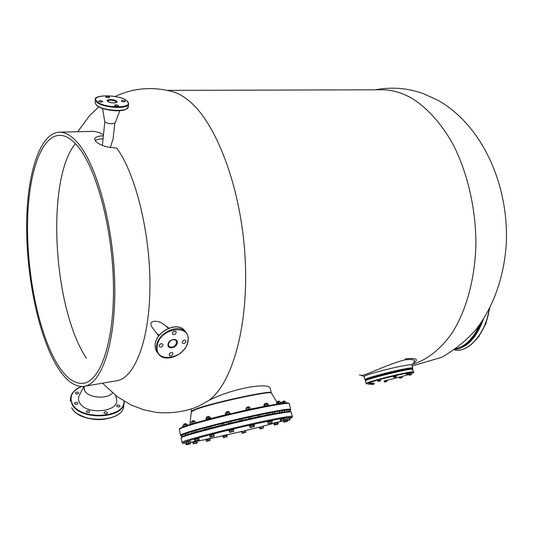 <?xml version="1.0" encoding="UTF-8"?>
<svg xmlns="http://www.w3.org/2000/svg" width="533" height="533" viewBox="0 0 533 533"><rect width="100%" height="100%" fill="white"/><g stroke="black" fill="none" stroke-linecap="round" stroke-linejoin="round"><path stroke-width="0.8" d="M78.664 392.788C77.318 391.808 76.219 391.862 75.366 392.948L75.459 393.341C76.812 394.32 77.911 394.273 78.764 393.187L78.664 392.788M77.798 403.061C76.432 402.062 75.313 402.115 74.447 403.241L74.547 403.648C75.913 404.654 77.032 404.6 77.898 403.474L77.798 403.061M89.717 411.289C88.338 410.27 87.219 410.33 86.353 411.463L86.453 411.896C87.832 412.915 88.951 412.862 89.817 411.729L89.717 411.289M119.885 405.686C118.539 404.7 117.453 404.747 116.62 405.813L116.734 406.273C118.086 407.259 119.172 407.219 120.005 406.153L119.885 405.686M107.346 412.362C105.98 411.356 104.868 411.403 104.015 412.515L104.128 412.968C105.494 413.981 106.607 413.934 107.459 412.822L107.346 412.362M83.848 386.398L84.62 390.716C88.451 398.064 107.433 399.523 112.496 392.914M79.23 395.733L79.131 395.926C78.124 398.164 78.284 400.436 79.604 402.741C86.186 415.6 120.411 411.929 116.434 399.084L116.401 398.937M162.971 345.118L162.732 344.105C161.206 343.265 160.013 343.805 159.154 345.71L159.394 346.716C160.913 347.563 162.112 347.03 162.971 345.118M176.19 332.652L175.93 331.593C174.424 330.786 173.245 331.326 172.406 333.212L172.665 334.258C174.171 335.07 175.344 334.537 176.19 332.652M185.957 341.573L185.704 340.534C184.231 339.754 183.072 340.287 182.239 342.146L182.486 343.179C183.958 343.965 185.118 343.425 185.957 341.573M172.912 353.899L172.679 352.899C171.186 352.093 170.014 352.626 169.161 354.498L169.394 355.491C170.886 356.304 172.059 355.771 172.912 353.899M160.913 343.765L159.52 344.818M174.131 331.279L172.739 332.372M183.818 340.287L182.639 341.227M170.773 352.626L169.601 353.526M121.544 101.183C123.163 101.963 124.429 102.043 125.348 101.43L125.202 101.15C123.583 100.371 122.317 100.284 121.397 100.904L121.544 101.183M114.722 105.574C116.367 106.373 117.66 106.453 118.599 105.814L118.459 105.527C116.814 104.728 115.521 104.648 114.582 105.287L114.722 105.574M98.812 101.383C100.451 102.183 101.75 102.263 102.702 101.623L102.569 101.35C100.93 100.557 99.631 100.477 98.685 101.117L98.812 101.383M105.86 97.073C107.479 97.852 108.752 97.932 109.685 97.319L109.551 97.046C107.933 96.273 106.66 96.193 105.734 96.806L105.86 97.073M119.805 110.671L115.348 122.657C112.51 124.349 108.985 124.102 104.781 121.917L102.603 108.452M489.627 308.454L489.287 309.8M489.84 308.507L489.141 309.953M182.946 426.253L182.966 426.833M182.659 427.08L182.672 426.367M378.39 381.508L380.355 381.015L378.39 381.508M379.689 380.895L379.476 380.062L380.329 379.916L380.542 380.742L378.19 381.495L377.71 380.575L378.163 380.389L378.377 381.222M379.476 380.062L378.163 380.389M383.947 381.168L386.738 380.162L386.658 380.562M384.773 381.775L385.452 381.788L384.773 381.775L384.566 380.975L383.953 381.195L386.818 380.469M401.782 377.717L400.743 377.944L402.135 377.471L401.929 376.671L399.857 377.131L400.063 377.93L400.743 377.944L399.87 378.197L401.782 377.717M401.336 377.611L401.129 376.804M400.063 377.93L399.59 378.11L399.384 377.311L399.857 377.131M384.12 381.148L384.593 382.034L386.672 381.575L385.452 381.788L386.039 381.455L385.832 380.655L384.566 380.975M386.039 381.455L386.851 381.315L386.652 380.515L385.832 380.655M266.846 403.155L264.641 403.674L266.846 403.155L267.006 403.841M486.143 322.258L485.916 323.837L485.443 323.711M485.59 324.397L484.997 324.824M486.076 321.992L485.916 323.837M183.925 425.127L186.597 424.261L183.925 425.127L184.145 426.18L184.818 426.273M186.13 424.621L186.417 425.72M187.376 425.401L187.19 424.488L186.597 424.261L187.03 424.381M182.832 425.434L183.405 426.686M183.812 426.573L184.145 426.18M209.969 440.185L209.083 440.678L210.115 440.491L209.696 438.906L210.122 440.498L206.518 441.344L206.098 439.758L207.803 439.312L208.077 440.598L209.083 440.678L206.518 441.344M209.696 438.906L207.803 439.312M206.371 441.044L208.077 440.598M288.586 403.441C289.679 401.822 272.336 404.494 247.172 410.024C222.054 415.533 194.405 422.782 184.465 426.407M183.672 435.914C179.868 436.187 180.62 435.394 185.937 433.529C196.79 429.745 228.977 421.523 255.347 415.853C281.817 410.15 295.568 408.411 288.166 411.369M233.661 431.43L229.65 432.35M233.767 431.077L233.461 429.671L231.755 430.011L232.062 431.417L232.981 431.557L229.716 432.39M232.062 431.417L229.623 432.33L229.157 430.744L229.596 430.551L229.903 431.95M231.755 430.011L229.596 430.551M189.588 443.403L190.101 443.949L190.341 443.203M190.101 443.949L186.37 444.755L190.101 443.949M189.648 443.709L186.37 444.755M186.683 443.016L185.877 443.243L186.15 444.575M479.753 324.57C477.182 330.52 474.017 335.55 470.266 339.661M379.736 89.791L383.494 89.784C393.054 90.077 402.648 93.008 412.282 98.565C427.239 107.972 441.197 123.33 452.67 143.683C467.308 171.879 475.809 207.897 475.916 243.461C475.183 278.846 466.188 311.145 451.651 333.651C440.298 349.601 426.733 359.968 412.302 364.472M170.36 91.063L173.571 91.929C178.575 93.541 183.619 96.42 188.689 100.577C215.738 122.157 240.51 185.89 244.92 254.534C249.424 323.198 232.948 382.481 209.103 400.283C232.961 388.104 270.344 381.721 270.358 388.824L270.378 388.903M114.815 123.223L113.123 138.62L110.378 147.574M103.375 135.762C97.985 136.095 95.081 137.201 94.647 139.073L95.693 141.345C100.097 145.382 107.106 147.608 116.72 148.021C135.882 174.184 150.719 234.66 149.913 288.673C149.2 342.786 133.77 379.469 115.668 380.935L83.328 386.465C73.934 386.918 64.913 379.796 56.265 365.078C38.056 333.731 26.364 276.007 26.65 224.926C26.923 173.985 39.875 131.924 60.162 132.151C65.572 132.344 71.142 135.609 76.885 141.945C96.326 162.978 113.689 225.239 114.748 284.449C115.927 343.732 101.23 385.319 83.328 386.465M102.469 383.194L117.393 396.759L131.065 404.96L143.53 409.744L155.616 412.295C168.208 413.641 180.6 412.362 192.806 408.458L194.612 407.825C197.99 406.539 202.82 404.027 209.103 400.283M60.162 132.151L93.828 131.331L98.971 132.497L103.482 134.749M75.386 143.663C45.651 179.921 53.06 307.874 86.266 358.029M103.062 138.74C99.251 138.98 96.62 139.639 95.18 140.705M76.599 144.989C95.554 165.65 112.41 226.365 113.422 284.002C114.548 341.713 100.237 382.248 82.762 383.354C73.654 383.793 64.899 376.891 56.491 362.647C38.709 332.166 27.25 275.781 27.516 225.879C27.769 176.103 40.421 135.109 60.169 135.315C65.486 135.495 70.962 138.72 76.599 144.989M190.901 409.091L191.394 411.443C191.294 411.043 192.473 410.357 194.938 409.391C210.009 403.148 273.202 389.516 271.27 392.821L271.377 393.107C272.096 390.136 209.795 403.661 194.965 409.79L191.407 411.762M198.796 421.969L207.324 419.498M209.556 418.885L210.149 418.725M210.362 418.665L225.379 414.814M230.343 413.875L246.752 409.884M250.776 409.024L265.207 406.193M263.902 406.526L267.446 405.46L269.025 405.54M272.077 422.482L271.164 422.995L272.17 422.822L271.763 421.103L272.17 422.829L268.312 423.748L269.232 423.455L268.206 423.402L268.306 423.742M271.164 422.995L269.232 423.455L271.164 422.995M271.763 421.103L269.805 421.516L270.118 422.902M269.805 421.516L267.899 422.016L268.206 423.402M192.573 423.462L193.153 423.015L192.933 421.943L191.96 421.889L191.114 422.436L191.34 423.508L192.007 423.608M192.933 421.943L193.892 421.43L191.16 422.156M193.153 423.015L193.939 423.142M194.545 423.015L195.198 422.596L194.971 421.523L193.892 421.43L195.031 421.263M194.971 421.523L195.418 422.856M183.858 425.094L183.678 424.181L185.864 423.688M183.678 424.181L185.617 423.522L186.004 424.355M412.142 368.923C409.324 367.797 360.948 379.949 365.971 380.502M366.984 384.046L367.07 384.033C360.075 384.04 410.057 371.421 413.062 372.447C413.615 372.56 413.075 372.92 411.443 373.54C413.428 372.807 414.141 372.287 413.601 372.007L412.395 368.936C414.781 368.15 401.296 370.035 383.853 374.599C365.631 379.523 364.705 380.395 365.478 380.928C363.393 379.723 410.13 368.136 412.695 369.256L412.908 369.369M407.612 374.826L402.069 376.438L407.625 374.819M399.17 377.231L386.798 380.329L399.17 377.231M408.751 374.539L409.357 375.259L411.296 374.766L409.197 375.232L410.696 374.639L410.483 373.826L409.291 374.126M409.397 374.965L409.224 374.306M410.696 374.639L411.496 374.499L411.283 373.686L410.483 373.826M192.033 420.957L193.726 420.57M191.927 421.203L193.952 420.737M191.98 420.95L191.967 421.889M280.731 402.881L281.837 402.628M280.771 403.061L281.777 402.828M289.312 420.184L286.141 420.897L289.312 420.184M289.439 419.738L289.133 418.405L289.699 418.358L289.925 419.897L287.36 420.211L285.848 420.63L286.134 420.883M289.133 418.405L287.054 418.878L287.36 420.211M285.848 420.63L285.541 419.298L287.054 418.878M280.505 421.177L280.198 419.824L281.011 419.544L281.324 420.903L280.505 421.177M283.496 420.377L284.242 420.55L282.477 420.937L283.496 420.377L283.183 419.018L284.535 418.765L284.849 420.124L284.242 420.55L284.642 420.504L280.851 421.403L282.477 420.937L281.324 420.903M284.849 420.124L284.622 420.49M283.183 419.018L281.011 419.544M254.408 426.32L254.101 424.921L253.148 425.061L253.461 426.46L254.408 426.32M253.461 426.46L252.402 427.026L254.181 426.693L250.277 427.613M253.148 425.061L250.896 425.581L251.203 426.98L252.402 427.026L250.623 427.479L251.203 426.98M250.896 425.581L249.597 425.967L249.91 427.366M245.706 432.443L244.281 432.436L244.001 431.17L245.52 430.864L245.706 432.443L242.082 433.276M245.8 432.13L242.182 433.282L241.629 431.83L242.055 431.65L242.142 433.309M244.281 432.436L242.328 432.923M244.001 431.17L242.055 431.65M263.222 427.779L262.323 428.272L263.449 428.059L262.936 426.513L263.469 428.066L259.917 428.912L259.424 427.366L261.01 426.94L261.297 428.212L259.911 428.905M261.297 428.212L259.711 428.632M262.936 426.513L261.01 426.94M279.352 401.169L277.187 401.682L279.112 401.016L279.512 401.842M197.323 442.65L195.871 442.936L195.598 441.624L197.05 441.344L197.143 443.01L193.486 443.876L193.799 443.436L194.898 443.476L193.332 443.776L192.679 442.39L197.063 441.404M195.871 442.936L194.898 443.476L197.197 442.943M195.598 441.624L193.532 442.13L193.799 443.436M193.532 442.13L192.919 442.35M411.916 364.865L411.916 364.852C411.596 364.425 408.365 364.805 402.235 365.978C387.251 368.829 362.82 375.625 364.186 376.518L364.978 379.669C363.619 378.843 388.084 372.081 403.075 369.196C409.204 368.003 412.429 367.61 412.742 368.01L412.742 368.023M366.031 380.089C360.115 380.309 386.345 372.82 402.955 369.622C410.57 368.156 413.588 367.91 412.009 368.883M411.929 364.918L413.735 362.76C415.94 359.915 413.002 358.949 404.913 359.862C385.679 364.745 361.574 377.657 360.788 375.159L359.455 374.886M404.913 359.862L405.693 358.789C416.579 357.87 419.151 359.329 413.401 363.16M195.838 422.816L191.074 424.235M479.314 335.53L478.694 336.969M478.054 337.316L478.348 336.909M479.294 335.563L478.727 336.943M199.002 440.391L194.898 441.151M199.269 440.018L198.976 438.639L197.67 438.866L197.956 440.251L198.676 440.438L195.158 441.311M197.67 438.866L195.431 439.399L195.718 440.784L197.956 440.251M195.718 440.784L194.798 441.084L194.512 439.698L195.431 439.399M250.823 409.231L248.518 409.317L245.913 410.303M371.035 383.947L369.962 384.18L371.414 383.693L371.208 382.874L369.063 383.347L369.269 384.166L369.962 384.18L369.096 384.433L371.035 383.947M370.562 383.84L370.355 383.02M369.063 383.347L368.623 383.52L368.829 384.34L369.269 384.166M277.227 424.001L277.853 424.255L274.495 425.021L273.855 423.522L274.861 423.215L275.155 424.495L277.227 424.001L276.933 422.716L274.861 423.215M274.149 424.801L275.155 424.495M274.495 425.021L278.019 424.161M276.933 422.716L277.999 422.536L278.293 423.815M226.165 411.976L228.41 411.449L226.165 411.976L226.312 412.669M266.553 405.66L267.286 405.193L267.046 404.121L265.867 404.087L264.821 404.654L265.061 405.72L265.92 405.806M264.821 404.654L263.762 405.02L264.375 406.226M264.768 406.106L265.061 405.72M267.046 404.121L264.022 404.654M267.286 405.193L267.739 405.406M268.159 405.333L268.206 403.967L267.559 403.741L268.099 403.894M213.793 436.007L212.774 436.554L214.099 436.307L213.493 434.608L213.973 434.588L214.139 436.314L210.255 437.24L209.649 435.541L211.328 435.088L211.628 436.487L212.774 436.554L210.189 437.22M213.493 434.608L211.328 435.088M211.628 436.487L209.949 436.94M278.179 422.496L277.986 422.016L273.569 423.089L273.682 423.562L278.006 422.569M209.016 416.373L206.771 416.893L209.023 416.373L209.169 417.066M168.535 327.862L161.566 322.931C156.722 320.253 146.988 320.16 152.525 327.875L158.694 335.99M188.815 443.116L190.701 442.716L190.421 441.357L188.529 441.75L188.815 443.116L187.902 443.663L190.734 443.07L190.701 442.716M188.529 441.75L186.59 442.25L186.87 443.609L187.902 443.663L186.91 443.962L190.734 443.07M186.87 443.609L186.59 442.25M287.387 420.664L287.394 421.337L283.763 422.196L283.329 420.883M283.723 422.169L283.603 420.81M283.763 422.196L285.781 421.33L285.481 420.024L284.815 420.197M283.836 421.823L287.46 420.983M287.407 421.33L285.781 421.33M284.829 420.177L285.481 420.024M195.031 441.237L192.58 441.904L192.679 442.39M272.276 421.023L272.163 420.51L267.319 421.663L267.433 422.176L271.817 421.197M267.919 422.123L267.433 422.176M284.589 403.101L284.362 402.102L283.263 402.075L282.297 402.628L282.457 403.341M282.297 402.628L281.877 402.535L281.89 403.414M284.362 402.102L281.904 402.502M285.994 402.988L285.888 401.829L285.055 401.675L285.715 401.689M228.53 413.894L229.257 413.441L229.017 412.355L227.838 412.295L226.791 412.848L227.031 413.934L227.884 414.041M226.791 412.848L225.306 413.302L225.539 414.388L226.072 414.507M226.578 414.368L227.031 413.934M229.843 413.648L229.317 412.029L225.392 413.122M229.476 412.076L229.017 412.355M228.744 412.295L229.103 412.182M291.291 412.176L292.284 416.473C292.051 416.02 288.146 416.48 280.571 417.839C251.309 422.969 177.902 441.371 182.046 442.457C183.485 443.463 181.133 443.416 186.677 442.99C178.209 443.876 185.837 441.177 209.556 434.888C232.421 428.945 264.241 421.716 280.125 418.825C290.971 416.886 294.176 416.786 289.739 418.532C291.844 417.832 292.69 417.146 292.284 416.473L292.291 416.493M280.804 421.376L278.099 422.143L280.804 421.376M273.636 423.382L262.296 426.367L273.636 423.382M260.264 426.886L244.52 430.777L260.264 426.886M242.482 431.264L227.138 434.848L242.488 431.264M222.661 435.854L210.195 438.572L222.661 435.854M197.816 441.084L205.651 439.525L197.79 441.091M192.613 442.044L190.634 442.383L192.613 442.05M278.732 412.722C264.255 415.227 236.652 421.356 214.446 427.026C191.027 433.109 180.281 436.52 182.213 437.273M246.646 407.299L248.878 406.772L246.646 407.299L246.792 407.992M408.938 374.406L407.865 374.639L409.297 374.153L409.084 373.327L406.945 373.8L407.165 374.626L407.865 374.639L406.886 374.946L408.938 374.406M408.478 374.293L408.265 373.466M407.165 374.626L406.672 374.812L406.452 373.993L406.945 373.8M276.834 404.167L276.48 402.915L280.331 401.735L276.78 402.635M280.325 401.735L280.691 403.374L280.231 402.002M278.199 402.428L278.439 403.481L280.471 403.048M276.72 403.967L278.439 403.481M280.598 403.281L279.925 403.654M250.044 407.592L249.051 407.465L249.917 407.385L250.283 408.964M248.884 406.779L249.038 407.465L245.986 408.271L248.198 407.945L248.438 409.024L249.151 409.177M246.293 409.904L245.986 408.271M249.724 409.064L250.283 408.671M249.051 407.465L248.198 407.945M246.393 409.87L246.153 408.478M246.393 409.564L247.159 409.65M247.772 409.497L248.438 409.024M210.175 417.059L210.568 418.265L210.015 418.658M210.335 417.186L208.809 417.439L209.043 418.518L210.568 418.265M210.215 417.092L206.597 417.979L206.831 419.065L209.043 418.518M208.809 417.439L206.111 417.865L206.151 419.344L206.831 419.065M207.304 419.404L206.564 419.504M206.597 417.979L206.064 417.939M482.059 321.272C475.496 337.649 466.761 346.81 455.848 348.769M222.927 436.187L227.031 435.228M227.205 435.148L227.105 434.675L223.387 435.488L222.634 435.728L222.741 436.201M284.402 400.923L282.523 401.562L284.622 401.089M395.573 376.891L394.953 377.237L396.039 376.998L395.353 376.058L396.192 375.912L396.285 376.971M395.353 376.058L393.554 376.578L393.767 377.411L396.412 376.744M394.034 376.391L394.247 377.224L394.953 377.237L394.247 377.224M402.115 376.631L399.117 377.038L401.942 376.718M374.193 383.887L372.767 384.366L373.36 384.033L373.16 383.22L373.993 383.074L374.079 384.1M373.36 384.033L374.019 384.146L371.901 384.619L372.767 384.366L371.654 384.526L371.448 383.713L371.887 383.54L372.087 384.353M373.16 383.22L371.887 383.54M226.438 436.907L225.839 437.04M223.56 437.62L222.921 436.154L224.053 435.821L224.326 437.093L225.412 437.133L223.82 437.54L224.326 437.093M226.385 436.614L226.905 436.82L225.412 437.133L226.385 436.614L226.112 435.341L227.025 435.201L227.085 436.807L223.194 437.426M226.112 435.341L224.053 435.821M230.289 413.628L225.426 415.054M285.588 419.484L284.749 419.684M406.466 374.019L409.097 373.38M409.271 373.293L406.566 373.9M184.478 426.393L182.892 426.986M254.301 424.868L254.188 424.348L249.277 425.507L249.397 426.027L254.108 424.954M393.561 376.611L396.206 375.965M396.372 375.872L396.285 375.545L393.367 376.598M210.249 438.819L210.149 438.339L205.625 439.405L205.725 439.878L209.875 438.952M206.118 439.838L205.725 439.878M371.461 383.42L373.9 383.06M371.514 383.64L374.006 383.127M411.469 373.653L409.704 373.666L411.296 373.733M409.284 374.113L409.784 373.979M233.774 429.631L233.661 429.105L228.977 430.164L228.837 430.791L233.481 429.751M112.829 417.146C100.877 421.183 89.437 420.237 78.511 414.321M71.715 407.758C79.79 424.255 123.396 422.316 123.789 405.873C123.21 422.556 79.917 424.408 71.742 407.892L71.715 407.758M81.596 386.538C72.062 390.809 69.017 396.639 72.455 404.021C80.789 420.85 125.548 417.925 123.962 401.129M124.222 402.568L124.302 401.329L124.222 402.568C123.843 418.958 80.157 420.85 72.062 404.394L70.569 398.051C71.195 393.481 74.4 389.85 80.183 387.145M157.235 346.004C154.044 364.299 185.777 358.982 187.809 341.287C191.653 323.091 159.287 327.662 157.235 346.004M187.982 341.227C186.317 354.192 165.243 363.586 158.574 354.092C156.835 351.84 156.189 349.082 156.622 345.824C157.855 332.752 179.101 323.018 185.864 332.192C187.829 334.564 188.549 337.489 188.022 340.98M184.871 330.96L184.498 330.493C177.736 321.326 156.535 331.026 155.31 344.071C154.883 347.323 155.536 350.081 157.268 352.333L158.234 353.632M168.241 344.258L168.814 346.283C172.139 348.096 174.751 346.91 176.643 342.732L176.09 340.44C172.759 338.648 170.154 339.847 168.275 344.025M177.256 342.912C176.643 348.315 167.009 349.841 168.042 344.338C168.655 338.881 178.342 337.422 177.256 342.912M127.027 101.13C120.185 94.041 89.064 94.161 96.926 101.403C103.768 108.805 135.768 108.352 127.027 101.13M96.466 101.823L95.4 99.604L95.114 102.516L96.173 104.748C101.556 110.911 128.626 112.57 128.266 106.813L128.6 103.928C128.959 109.645 101.856 107.952 96.466 101.823M116.174 101.643C112.556 99.898 109.705 99.718 107.633 101.11L107.813 101.397C111.624 104.162 118.906 102.023 116.487 102.263L116.174 101.643M107.559 101.303C105.101 99.125 114.568 99.058 116.634 101.223C119.172 103.402 109.625 103.502 107.559 101.303M126.761 108.732C122.47 112.71 100.95 110.204 96.546 105.161M289.339 403.748L289.332 403.714C289.106 402.428 270.984 405.36 245.906 410.923C220.869 416.46 193.872 423.555 184.032 427.133C180.814 428.299 179.261 429.085 179.381 429.498L180.56 435.248C181.993 436.314 180.334 435.894 183.652 435.921M179.374 429.471C180.374 428.106 177.349 429.431 184.365 426.433C200.141 420.557 260.084 406.346 280.718 403.574C289.352 402.568 287.514 403.061 288.246 403.001L289.332 403.714L290.645 409.397C290.452 408.251 272.343 411.336 247.239 416.953C222.181 422.549 195.138 429.585 185.251 433.036C182.019 434.155 180.454 434.901 180.567 435.274M455.995 348.662L458.26 348.056C466.855 344.904 473.964 337.149 479.587 324.797M270.358 388.824L271.277 392.848M365.478 380.942L366.138 383.573C364.072 382.428 410.843 370.855 413.381 371.894L413.601 372.007M291.284 412.149C291.038 411.643 287.127 412.042 279.545 413.361C250.27 418.278 176.956 436.754 181.14 438.066L181.673 436.913L183.165 436.127L194.725 432.336C215.778 426.193 259.131 416.08 278.799 412.709L290.392 411.389L291.284 412.149M489.261 309.153C486.176 333.072 468.227 353.512 454.382 349.815C467.861 353.466 485.756 333.418 489.021 309.613M455.035 349.355C467.128 347.809 476.589 337.755 483.424 319.2M123.789 405.873L124.216 402.622M115.614 395.426L116.434 399.084M83.708 386.418L79.131 395.926M70.229 401.396L70.569 398.051C71.309 393.054 74.9 389.217 81.342 386.532M158.574 354.092C165.463 363.779 186.603 354.145 188.069 341.107C188.595 337.589 187.863 334.617 185.864 332.192L184.498 330.493C177.569 321.239 156.522 330.9 155.276 343.945C154.863 347.003 155.416 349.655 156.942 351.893M168.721 346.157L168.315 344.151C170.26 339.974 172.852 338.741 176.09 340.44M158.208 333.998L158.787 335.863M166.822 327.109L168.648 328.248M128.6 103.928L127.267 101.217C120.884 94.448 93.288 94.348 95.4 99.604M96.266 105.048L95.114 102.516M96.286 105.061C100.051 108.146 106.22 110.025 114.795 110.704C119.086 111.051 123.056 110.464 126.707 108.925L128.266 106.813M269.085 413.015L269.412 414.467M264.635 403.681L264.788 404.36M266.846 413.461L267.173 414.914M288.186 411.363C292.217 409.471 289.992 410.124 290.645 409.397M479.953 324.297C474.35 336.889 467.155 344.811 458.387 348.056L455.955 348.689M375.305 89.804C384.799 88.012 394.433 87.712 404.207 88.918C411.249 89.884 419.851 92.276 422.935 93.455L438.046 100.324C482.445 125.555 508.469 184.378 506.35 242.189C504.531 274.941 494.318 305.502 476.469 328.901C467.248 339.781 455.675 349.242 441.744 357.283L412.209 365.971M383.494 89.784L167.429 90.383M173.571 91.929C153.138 86.293 133.663 87.805 115.148 96.48M98.845 106.86L89.611 115.588L77.718 131.691M189.828 424.614L191.394 411.443M104.821 121.957L102.363 145.376M83.994 389.39L84.327 386.325M271.377 393.107L277.12 402.422M193.839 431.05L194.145 432.51M191.76 431.67L192.06 433.122M185.624 433.635L185.924 435.081M187.19 441.204L187.369 442.05M187.776 432.909L188.076 434.362M366.138 383.573L366.897 384.04M194.045 420.69L194.192 421.37M196.084 430.404L196.384 431.863M197.683 438.073L197.843 438.839M193.872 431.044L194.179 432.496M195.471 438.692L195.611 439.359M281.937 410.696L282.27 412.129M284.069 410.377L284.402 411.809M281.557 410.756L281.884 412.189M283.283 418.265L283.443 418.971M277.187 401.689L277.34 402.355M279.345 411.116L279.672 412.555M281.071 418.658L281.257 419.484M364.978 379.669L366.018 380.102M412.029 368.883L412.742 368.01L411.916 364.852M364.199 376.565L360.941 375.219M259.724 414.921L260.051 416.38M257.679 415.354L258.005 416.819M228.417 411.456L228.597 412.269M230.596 421.49L230.922 422.962M228.344 422.029L228.664 423.502M206.771 416.899L206.917 417.586M207.25 419.138L207.35 419.631M208.896 426.906L209.209 428.379M210.535 434.635L210.668 435.268M209.516 418.691L209.589 419.045M211.141 426.327L211.448 427.792M212.78 434.055L212.927 434.735M168.794 328.195L168.315 327.582M197.203 440.904L197.29 441.311M182.039 442.437L181.14 438.066M248.858 417.279L249.178 418.745M251.11 416.779L251.436 418.245M274.502 411.982L274.828 413.421M272.416 412.369L272.749 413.815M185.044 433.842L185.337 435.288M241.895 418.845L242.215 420.317M239.863 419.318L240.183 420.784M284.409 400.909L284.802 401.722M286.721 410.05L287.054 411.469M282.523 401.569L282.697 402.322M284.535 410.317L284.862 411.743M223.367 423.242L223.68 424.714M221.328 423.742L221.648 425.214M206.571 427.519L206.884 428.992M204.519 428.072L204.825 429.538"/></g></svg>
